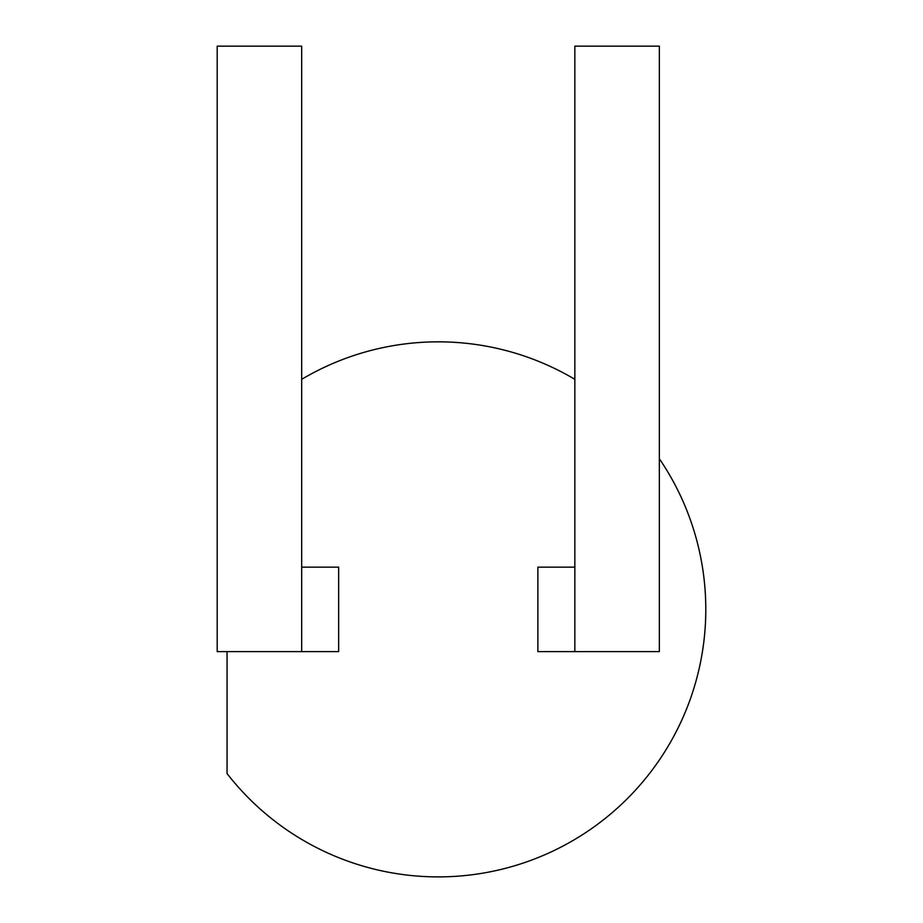 <?xml version="1.0" encoding="UTF-8"?>
<svg xmlns="http://www.w3.org/2000/svg" width="923" height="923" viewBox="0 0 923 923"><rect width="100%" height="100%" fill="white"/><g stroke="black" fill="none" stroke-linecap="round" stroke-linejoin="round"><path stroke-width="1.38" d="M659.334 458.696A267.532 267.532 0 0 1 525.06 862.428A267.532 267.532 0 0 1 227.058 773.578L227.058 651.615M301.683 379.33A267.532 267.532 0 0 1 574.844 379.33M301.683 651.615L338.66 651.615L338.66 567.137L301.683 567.137L301.683 651.615L217.205 651.615L217.205 46.15L301.683 46.15L301.683 567.137M537.878 651.615L537.878 567.137L574.844 567.137L574.844 651.615L537.878 651.615M574.844 567.137L574.844 46.15L659.334 46.15L659.334 651.615L574.844 651.615"/></g></svg>
